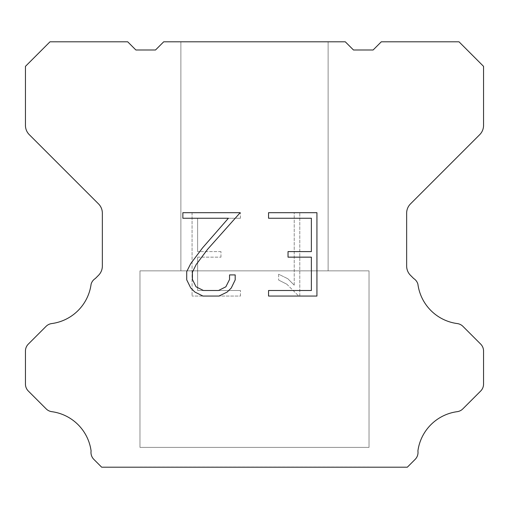 <?xml version="1.0" encoding="UTF-8"?>
<svg xmlns="http://www.w3.org/2000/svg" width="509" height="509" viewBox="0 0 509 509"><rect width="100%" height="100%" fill="white"/><g stroke="black" fill="none" stroke-linecap="round" stroke-linejoin="round"><path stroke-width="0.38" stroke-dasharray="2.54 1.91" d="M328.12 270.858L328.12 41.808L180.88 41.808L180.88 270.858L328.12 270.858L180.88 270.858L328.12 270.858L328.12 41.808L180.88 41.808L180.88 270.858L328.12 270.858L180.88 270.858L328.12 270.858L328.12 41.808L180.88 41.808L180.88 270.858L328.12 270.858L180.88 270.858L328.12 270.858L328.12 41.808L180.88 41.808L180.88 270.858L328.12 270.858L180.88 270.858L328.12 270.858L328.12 41.808L180.88 41.808L180.88 270.858L328.12 270.858L180.88 270.858L328.12 270.858L328.12 41.808L180.88 41.808L180.88 270.858L328.12 270.858L180.88 270.858L328.12 270.858L328.12 41.808L180.88 41.808L180.88 270.858L328.12 270.858L180.88 270.858L328.12 270.858L328.12 41.808L180.88 41.808L180.88 270.858L328.12 270.858L180.88 270.858L328.12 270.858L328.12 41.808L180.88 41.808L180.88 270.858L328.12 270.858L180.88 270.858L328.12 270.858L328.12 41.808L180.88 41.808L180.88 270.858L328.12 270.858L180.88 270.858L180.88 41.808L180.88 270.858L328.12 270.858L328.12 41.808L180.88 41.808L180.88 270.858L328.12 270.858L328.12 41.808L180.88 41.808L180.88 270.858L328.12 270.858L328.12 41.808L180.88 41.808L180.88 270.858L328.12 270.858L328.12 41.808L180.88 41.808L180.88 270.858L328.12 270.858L328.12 41.808L180.88 41.808L180.88 270.858L328.12 270.858L328.12 41.808L180.88 41.808L180.88 270.858L328.12 270.858L328.12 41.808L180.88 41.808L180.88 270.858L328.12 270.858L328.12 41.808L180.88 41.808L328.12 41.808L180.88 41.808L328.12 41.808L328.12 270.858L180.88 270.858M139.975 467.027L369.025 467.027M369.025 447.392L369.025 270.858L139.975 270.858L139.975 447.392L369.025 447.392L139.975 447.392L369.025 447.392L369.025 270.858L139.975 270.858L139.975 447.392L369.025 447.392L139.975 447.392L369.025 447.392L369.025 270.858L139.975 270.858L139.975 447.392L369.025 447.392L139.975 447.392L369.025 447.392L369.025 270.858L139.975 270.858L139.975 447.392L369.025 447.392L139.975 447.392L369.025 447.392L369.025 270.858L139.975 270.858L139.975 447.392L369.025 447.392L139.975 447.392L369.025 447.392L369.025 270.858L139.975 270.858L139.975 447.392L369.025 447.392L139.975 447.392L369.025 447.392L369.025 270.858L139.975 270.858L139.975 447.392L369.025 447.392L139.975 447.392L369.025 447.392L369.025 270.858L139.975 270.858L139.975 447.392L369.025 447.392L139.975 447.392L369.025 447.392L369.025 270.858L139.975 270.858L139.975 447.392L369.025 447.392L139.975 447.392L369.025 447.392L369.025 270.858L139.975 270.858L139.975 447.392L369.025 447.392L139.975 447.392L139.975 270.858L139.975 447.392L369.025 447.392L369.025 270.858L139.975 270.858L139.975 447.392L369.025 447.392L369.025 270.858L139.975 270.858L139.975 447.392L369.025 447.392L369.025 270.858L139.975 270.858L139.975 447.392L369.025 447.392L369.025 270.858L139.975 270.858L139.975 447.392L369.025 447.392L369.025 270.858L139.975 270.858L139.975 447.392L369.025 447.392L369.025 270.858L139.975 270.858L139.975 447.392L369.025 447.392L369.025 270.858L139.975 270.858L139.975 447.392L369.025 447.392L369.025 270.858L139.975 270.858L369.025 270.858L139.975 270.858L369.025 270.858L369.025 447.392L139.975 447.392M139.975 270.858L369.025 270.858M311.374 257.153L311.374 290.499L268.548 290.499L268.548 296.06L316.929 296.06L316.929 212.686L268.548 212.686L268.548 218.246L311.374 218.246L311.374 251.592L288.03 251.592L288.03 257.153L311.374 257.153M235.196 279.918L235.196 274.917L229.546 274.917L229.546 279.486L225.856 286.802L218.533 290.499L203.441 290.499L196.06 286.815L192.421 279.486L192.421 272.162L196.169 264.559L207.729 249.149L240.184 212.686L182.865 212.686L182.865 218.246L228.407 218.246L202.518 247.921L190.741 263.605L186.72 271.583L186.72 279.829L190.741 287.973L194.864 292.039L202.951 296.06L218.965 296.06L227.103 292.102L231.232 288.056L235.196 279.918M197.626 290.499L197.626 257.153L197.626 290.499L240.452 290.499L197.626 290.499M197.626 257.153L220.97 257.153L197.626 257.153M220.97 257.153L220.97 251.592L220.97 257.153M220.97 251.592L197.626 251.592L220.97 251.592M197.626 251.592L197.626 218.246L197.626 251.592M197.626 218.246L240.452 218.246L197.626 218.246M240.452 218.246L240.452 212.686L240.452 218.246M240.452 296.06L240.452 290.499L240.452 296.06L192.071 296.06L240.452 296.06M192.071 212.686L192.071 296.06L192.071 212.686L240.452 212.686L192.071 212.686M278.652 274.217L278.652 280.071L278.652 274.217L287.878 278.767L278.652 274.217M278.652 280.071L286.796 284.187L278.652 280.071M286.796 284.187L298.618 295.952L286.796 284.187M298.618 295.952L299.788 295.952L298.618 295.952M299.788 295.952L299.788 212.577L299.788 295.952M294.227 285.167L287.878 278.767L294.227 285.167L294.227 212.577L294.227 285.167M299.788 212.577L294.227 212.577L299.788 212.577M345.299 41.808L163.701 41.808L155.519 49.99L135.884 49.99L127.702 41.808L49.99 41.808L25.45 66.355L25.45 125.411A13.088 13.088 0 0 0 29.287 134.662L98.511 203.893A13.088 13.088 0 0 1 102.347 213.15L102.347 266.067A13.088 13.088 0 0 1 98.511 275.318L95.298 278.538A9.817 9.817 0 0 0 91.098 284.187A45.81 45.81 0 0 1 51.714 323.571A9.817 9.817 0 0 0 46.065 326.358L28.326 344.103A9.817 9.817 0 0 0 25.45 351.045L25.45 384.098A9.817 9.817 0 0 0 28.326 391.039L46.173 408.886A9.817 9.817 0 0 0 51.803 411.673A45.81 45.81 0 0 1 91.092 450.961A9.817 9.817 0 0 0 93.879 459.404L101.666 467.192L407.334 467.192L415.121 459.404A9.817 9.817 0 0 0 417.908 450.961A45.81 45.81 0 0 1 457.197 411.673A9.817 9.817 0 0 0 462.827 408.886L480.674 391.039A9.817 9.817 0 0 0 483.55 384.098L483.55 351.045A9.817 9.817 0 0 0 480.674 344.103L462.935 326.358A9.817 9.817 0 0 0 457.286 323.571A45.81 45.81 0 0 1 417.902 284.187A9.817 9.817 0 0 0 413.702 278.538L410.489 275.318A13.088 13.088 0 0 1 406.653 266.067L406.653 213.15A13.088 13.088 0 0 1 410.489 203.893L479.713 134.662A13.088 13.088 0 0 0 483.55 125.411L483.55 66.355L459.01 41.808L381.298 41.808L373.116 49.99L353.481 49.99L345.299 41.808M369.025 467.192L139.975 467.192M180.88 41.808L328.12 41.808"/><path stroke-width="0.76" d="M311.374 290.499L311.374 257.153L288.03 257.153L288.03 251.592L311.374 251.592L311.374 218.246L268.548 218.246L268.548 212.686L316.929 212.686L316.929 296.06L268.548 296.06L268.548 290.499L311.374 290.499M235.196 274.917L235.196 279.918L231.232 288.056L227.103 292.102L218.965 296.06L202.951 296.06L194.864 292.039L190.741 287.973L186.72 279.829L186.72 271.583L190.741 263.605L202.518 247.921L228.407 218.246L182.865 218.246L182.865 212.686L240.184 212.686L207.729 249.149L196.169 264.559L192.421 272.162L192.421 279.486L196.06 286.815L203.441 290.499L218.533 290.499L225.856 286.802L229.546 279.486L229.546 274.917L235.196 274.917M345.299 41.808L353.481 49.99L373.116 49.99L381.298 41.808L459.01 41.808L483.55 66.355L483.55 125.411A13.088 13.088 0 0 1 479.713 134.662L410.489 203.893A13.088 13.088 0 0 0 406.653 213.15L406.653 266.067A13.088 13.088 0 0 0 410.489 275.318L413.702 278.538A9.817 9.817 0 0 1 417.902 284.187A45.81 45.81 0 0 0 457.286 323.571A9.817 9.817 0 0 1 462.935 326.358L480.674 344.103A9.817 9.817 0 0 1 483.55 351.045L483.55 384.098A9.817 9.817 0 0 1 480.674 391.039L462.827 408.886A9.817 9.817 0 0 1 457.197 411.673A45.81 45.81 0 0 0 417.908 450.961A9.817 9.817 0 0 1 415.121 459.404L407.334 467.192L101.666 467.192L93.879 459.404A9.817 9.817 0 0 1 91.092 450.961A45.81 45.81 0 0 0 51.803 411.673A9.817 9.817 0 0 1 46.173 408.886L28.326 391.039A9.817 9.817 0 0 1 25.45 384.098L25.45 351.045A9.817 9.817 0 0 1 28.326 344.103L46.065 326.358A9.817 9.817 0 0 1 51.714 323.571A45.81 45.81 0 0 0 91.098 284.187A9.817 9.817 0 0 1 95.298 278.538L98.511 275.318A13.088 13.088 0 0 0 102.347 266.067L102.347 213.15A13.088 13.088 0 0 0 98.511 203.893L29.287 134.662A13.088 13.088 0 0 1 25.45 125.411L25.45 66.355L49.99 41.808L127.702 41.808L135.884 49.99L155.519 49.99L163.701 41.808L345.299 41.808"/></g></svg>
